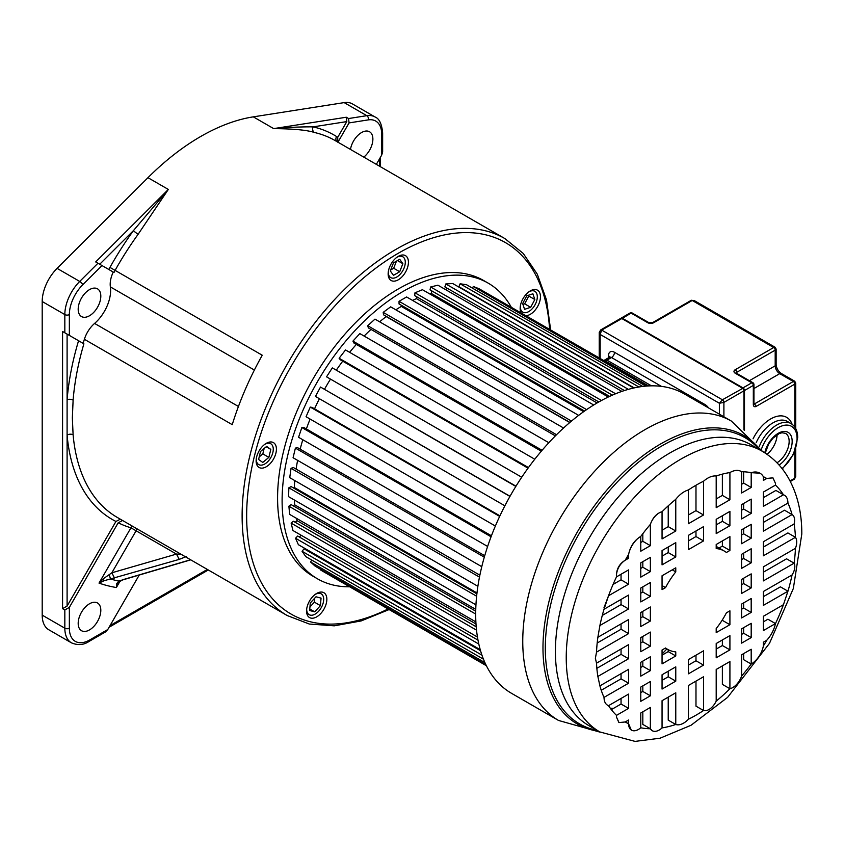 <?xml version="1.0" encoding="UTF-8"?>
<svg xmlns="http://www.w3.org/2000/svg" width="844" height="844" viewBox="0 0 844 844"><rect width="100%" height="100%" fill="white"/><g stroke="black" fill="none" stroke-linecap="round" stroke-linejoin="round"><path stroke-width="1.27" d="M100.816 296.16A16.004 9.242 120 0 0 97.503 288.827A16.004 9.242 120 0 0 85.17 293.121A16.004 9.242 120 0 0 78.186 309.221A16.004 9.242 120 0 0 81.499 316.553A16.004 9.242 120 0 0 93.832 312.259A16.004 9.242 120 0 0 100.816 296.16M336.988 141.644A4.273 3.481 122.1 0 1 336.587 136.549A221.919 128.119 120 0 0 313.103 126.874C301.983 126.737 288.848 127.317 273.678 128.615L346.304 117.232L348.572 118.54L366.813 115.681A32.009 18.484 -60 0 1 375.063 116.989L352.433 103.917A32.009 18.484 120 0 0 344.183 102.609L253.316 116.852A217.647 125.661 120 0 0 147.953 177.683L57.086 268.371A32.009 18.484 120 0 0 42.2 301.519L42.2 615.128A32.009 18.484 120 0 0 48.825 629.782L71.466 642.854A32.009 18.484 -60 0 1 64.83 628.2L64.83 609.99L69.356 607.374L118.202 522.763L122.591 520.505M95.773 261.967L113.244 272.053A21.343 12.322 120 0 0 110.374 286.897A29.878 17.249 -60 0 1 110.617 290.494A29.878 17.249 -60 0 1 94.581 323.431A21.343 12.322 120 0 0 84.379 339.288A217.647 125.661 120 0 0 83.145 343.371M83.894 343.803A217.647 125.661 120 0 0 73.111 400.13L72.352 417.917L73.101 434.818A4.273 2.69 -5.1 0 0 67.098 435.156A221.919 128.119 120 0 0 94.465 505.176A221.919 128.119 120 0 0 115.945 521.455L67.098 606.066L62.572 608.682L62.572 331.492L83.82 343.761M488.17 283.13L483.644 280.524A170.71 98.558 120 0 0 352.096 326.259A170.71 98.558 120 0 0 277.581 498.044A170.71 98.558 120 0 0 312.934 576.188L317.46 578.805A170.71 98.558 -60 0 1 282.107 500.661A170.71 98.558 -60 0 1 356.622 328.865A170.71 98.558 -60 0 1 488.17 283.13A170.71 98.558 -60 0 1 511.2 307.047M388.145 273.931A14.348 8.282 120 0 0 391.12 280.493A14.348 8.282 120 0 0 402.177 276.653A14.348 8.282 120 0 0 408.433 262.21A14.348 8.282 120 0 0 405.468 255.648A14.348 8.282 120 0 0 394.412 259.488A14.348 8.282 120 0 0 388.145 273.931M263.138 467.998A14.348 8.282 120 0 0 274.922 456.171A14.348 8.282 120 0 0 273.445 442.615A14.348 8.282 120 0 0 269.405 442.098A14.348 8.282 120 0 0 257.62 453.914A14.348 8.282 120 0 0 259.097 467.471A14.348 8.282 120 0 0 263.138 467.998M324.908 607.29A14.348 8.282 120 0 0 323.874 592.71A14.348 8.282 120 0 0 308.493 602.996A14.348 8.282 120 0 0 309.526 617.565A14.348 8.282 120 0 0 324.908 607.29M526.171 315.688A14.348 8.282 120 0 0 533.44 311.932A14.348 8.282 120 0 0 537.48 290.178A14.348 8.282 120 0 0 527.173 293.269A14.348 8.282 120 0 0 521.043 312.734M253.316 116.852L273.678 128.615C293.469 128.784 307.037 130.071 314.39 132.476A4.273 3.429 -77.1 0 1 313.103 126.874L346.8 121.599L337.695 137.372L337.874 142.288M95.699 261.925L168.325 189.436L138.173 234.21A4.273 0.612 35.9 0 1 133.436 230.612A221.919 128.119 120 0 0 109.942 267.4L262.252 355.229A217.647 125.661 120 0 0 232.237 424.659L84.379 339.288M83.071 343.329L64.83 332.8L64.83 314.58L42.2 301.519M62.572 331.492L64.83 332.8M67.098 606.066L67.098 399.782A4.273 2.216 -175.4 0 1 73.101 400.119M115.945 521.455L120.333 519.197M62.572 608.682L64.83 609.99M136.886 528.755A4.273 2.469 -60 0 1 136.095 530.781L130.947 527.806A4.273 3.45 106.4 0 1 132.286 526.097M114.531 578.098L111.83 572.802L103.39 578.72L99.022 583.099L103.896 580.799L179.223 559.393L186.355 556.544M180.985 554.213L176.47 554.086L179.223 559.393M118.202 522.763A221.919 128.119 120 0 0 130.947 527.806L99.022 583.099A285.293 164.717 120 0 0 116.377 587.529L118.582 582.138L122.665 579.933L118.856 581.052L116.757 583.531L116.377 587.529L120.302 580.725M139.218 575.081L107.768 629.54L105.511 631.924L89.063 641.419A3.197 1.846 60 0 0 89.728 639.952L107.768 629.54M78.186 623.378A16.004 9.242 120 0 0 81.499 630.7A16.004 9.242 120 0 0 93.832 626.417A16.004 9.242 120 0 0 100.816 610.307A16.004 9.242 120 0 0 97.503 602.985A16.004 9.242 120 0 0 85.17 607.269A16.004 9.242 120 0 0 78.186 623.378M119.848 580.872L118.856 581.052A277.117 159.991 120 0 1 110.543 579.026L109.15 574.49M190.575 559.751L122.106 579.923M103.39 578.72L103.896 580.799M147.953 177.683L168.325 189.436L133.436 230.612L99.729 264.246M346.304 117.232L346.8 121.599M337.927 142.193L349.068 122.907L348.572 118.54M349.068 122.907L368.3 119.89A28.802 16.627 -60 0 1 381.699 134.259A3.197 1.846 180 0 0 382.638 132.951L382.638 151.931L381.699 155.085L376.34 164.369M363.806 157.132A16.004 9.242 120 0 0 372.879 139.081A16.004 9.242 120 0 0 369.556 131.759A16.004 9.242 120 0 0 358.289 134.998A16.004 9.242 120 0 0 350.471 149.43M349.669 586.802A170.71 98.558 -60 0 1 317.46 578.805M396.68 257.431A12.038 6.952 -60 0 1 402.799 256.776A12.038 6.952 -60 0 1 405.289 262.284A12.038 6.952 -60 0 1 400.035 274.395A12.038 6.952 -60 0 1 390.761 277.623A12.038 6.952 -60 0 1 388.272 272.106A12.038 6.952 -60 0 1 388.272 272M399.708 271.736L393.462 275.344L390.308 270.935L393.462 262.885L399.708 259.277L402.862 263.687L399.708 271.736L393.673 268.255L390.688 269.974M396.448 261.165L393.673 268.255M397.461 260.574L402.862 263.687M264.668 444.408A12.038 6.952 -60 0 1 267.39 443.311A12.038 6.952 -60 0 1 270.776 443.754A12.038 6.952 -60 0 1 272.021 455.116A12.038 6.952 -60 0 1 262.136 465.033A12.038 6.952 -60 0 1 258.749 464.601A12.038 6.952 -60 0 1 256.249 458.978M270.797 449.398L268.867 457.374L262.758 462.438L258.602 459.452L260.532 451.477L266.641 446.413L270.797 449.398L266.229 446.761M264.14 448.491L262.832 453.893L268.867 457.374M262.832 453.893L259.224 456.878M315.086 594.503A12.038 6.952 -60 0 1 321.205 593.849A12.038 6.952 -60 0 1 322.07 606.066A12.038 6.952 -60 0 1 309.168 614.685A12.038 6.952 -60 0 1 306.678 609.073M315.994 596.782L321.047 598.101L320.425 605.633L314.707 611.837L309.653 610.518L310.276 602.985L315.994 596.782M314.717 598.164L314.39 602.152L309.938 606.973M314.39 602.152L320.425 605.633M309.78 608.999L314.707 611.837M528.703 291.961A12.038 6.952 -60 0 1 534.822 291.307A12.038 6.952 -60 0 1 531.425 309.558A12.038 6.952 -60 0 1 522.784 312.153A12.038 6.952 -60 0 1 520.294 306.53M524.578 309.315L522.647 303.566L526.804 295.78L532.902 293.796L534.832 299.536L530.676 307.322L524.578 309.315M528.523 295.221L528.798 296.054L524.641 303.84L522.921 304.399M528.798 296.054L534.832 299.536M524.641 303.84L530.676 307.322M647.897 385.972L485.026 292.172M647.517 385.993L479.086 288.753L473.305 286.485L472.461 288.142M642.717 386.436L466.51 284.713L460.117 283.784L458.904 286.717L634.171 387.902M633.686 388.008L452.7 283.51L445.801 283.953L444.872 286.886L624.402 390.54M446.592 287.878L445.97 289.84M621.859 391.394L437.909 285.188L430.662 286.971L430.029 289.872L612.354 395.129M431.864 290.927L431.305 293.469A153.64 88.704 120 0 0 429.712 293.902M608.281 396.996L422.443 289.703L414.974 292.805L414.647 295.59L598.85 401.944M416.651 296.75L416.44 298.649A153.64 88.704 120 0 0 412.558 300.411M593.701 404.993L406.586 296.961L399.043 301.319L586.612 409.614M584.533 411.049L399.043 303.956L399.043 301.319M395.825 309.822A153.64 88.704 120 0 1 401.311 306.414L401.311 305.264M578.646 415.364L390.666 306.836L383.197 312.364L383.514 314.791L569.911 422.401M386.172 316.321L386.204 316.595A153.64 88.704 120 0 0 379.621 321.807M563.56 428.003L374.979 319.127L367.72 325.71L368.353 327.883L555.373 435.863M370.991 329.403A153.64 88.704 120 0 0 364.133 336.081M548.822 442.699L359.829 333.591L352.94 341.113L353.858 342.981L541.31 451.202M356.347 344.415A153.64 88.704 120 0 0 349.616 352.317M534.779 459.22L345.512 349.943L339.119 358.257L340.332 359.797L528.038 468.167M342.717 361.169A153.64 88.704 120 0 0 336.302 370.189M521.729 477.24L332.325 367.889L326.544 376.825L515.832 486.429M330.352 379.346A153.64 88.704 120 0 0 324.539 389.189M510.029 496.272L320.498 387.048L315.456 396.437L504.87 505.799M319.422 398.727A153.64 88.704 120 0 0 314.538 408.823M499.912 515.842L312.174 407.452L310.276 407.072L306.055 416.725L495.365 526.023M310.117 419.067A153.64 88.704 120 0 0 306.361 428.942M491.44 535.792L303.914 427.528L301.857 427.549L298.554 437.287L487.621 546.458M302.796 439.745A153.64 88.704 120 0 0 300.169 449.166M484.72 555.711L297.573 447.668L295.4 448.101L293.068 457.733L481.776 566.683M297.626 460.36A153.64 88.704 120 0 0 296.107 469.085L479.867 575.175L293.29 467.481L291.043 468.325L289.735 477.662L477.883 586.285M294.746 480.552A153.64 88.704 120 0 0 294.313 487.494L293.48 487.948M476.881 593.828L291.127 486.587L288.848 487.811L288.585 496.673L475.953 604.842M294.324 499.975A153.64 88.704 120 0 0 294.63 504.807L293.206 505.799M475.721 611.172L291.148 504.617L288.88 506.2L289.671 514.407L475.879 621.912M296.55 518.374A153.64 88.704 120 0 0 297.056 520.685L295.21 522.278M476.206 626.775L293.343 521.202L291.127 523.122L292.952 530.517L477.461 637.041M301.129 535.233L299.409 537.037M478.01 640.153L297.668 536.035L295.548 538.24L298.375 544.686L480.247 649.69M306.172 549.191L305.697 549.782M480.542 650.735L304.04 548.822L302.057 551.28L305.834 556.65L483.464 659.206M311.805 560.099L310.529 561.977L315.171 566.166L485.901 664.724M321.1 569.584L320.794 570.122L486.387 665.726M310.529 561.977L484.941 662.667M302.057 551.28L481.956 655.144M295.548 538.24L478.812 644.046M291.127 523.122L476.533 630.151M476.005 624.001L297.056 520.685M288.88 506.2L475.689 614.052M475.763 609.389L294.63 504.807M288.848 487.811L476.628 596.223M476.987 592.963L294.313 487.494M291.043 468.325L479.476 577.117M295.4 448.101L484.298 557.167M301.857 427.549L491.06 536.784M310.276 407.072L499.659 516.401M320.498 387.048L509.945 496.42M326.544 376.825L515.979 486.186M339.119 358.257L528.46 467.576M352.94 341.113L542.07 450.306M367.72 325.71L556.523 434.713M386.204 316.595L569.732 422.549M383.197 312.364L571.483 421.072M401.311 306.414L583.647 411.682M416.44 298.649L597.098 402.957M414.974 292.805L601.477 400.478M431.305 293.469L609.579 396.395M430.662 286.971L615.603 393.758M445.801 283.953L628.369 389.348M460.117 283.784L638.876 386.995M473.305 286.485L645.871 386.109M666.887 648.941A153.64 88.704 -60 0 1 662.055 653.973M684.326 393.926A172.841 99.792 120 0 0 551.143 440.23A172.841 99.792 120 0 0 475.689 614.168A172.841 99.792 120 0 0 511.485 693.293L558.549 720.459A172.841 99.792 -60 0 1 522.752 641.334A172.841 99.792 -60 0 1 522.752 640.701A172.841 99.792 -60 0 1 598.449 467.133A172.841 99.792 -60 0 1 731.379 421.093L684.326 393.926M613.482 708.39A140.811 81.298 -60 0 1 610.212 708.148M792.062 574.943L763.377 591.496L763.377 605.38L787.948 591.201A140.811 81.298 120 0 0 792.062 574.943A10.898 6.288 -60 0 0 794.816 566.524A10.898 6.288 -60 0 0 794.098 563.17A140.811 81.298 120 0 0 795.438 548.336L763.377 566.841L763.377 580.904L794.098 563.17L786.555 558.812L763.377 572.19M783.443 604.694L763.377 616.278L763.377 630.563L775.467 623.579A140.811 81.298 120 0 0 783.443 604.694L787.948 591.201L780.405 586.844L763.377 596.666M766.742 640.269L763.377 642.21L763.377 645.945A140.811 81.298 120 0 0 766.742 640.269A21.997 12.702 -60 0 0 775.467 623.579L767.924 619.222L763.377 621.849M743.648 653.594L743.648 659.681L751.192 664.038L751.192 649.247L741.591 654.786L741.591 676.086A140.811 81.298 120 0 0 751.192 664.038A17.745 10.244 -60 0 0 763.377 645.945M722.369 665.884L722.369 684.368L729.912 688.725L729.912 661.527L716.197 669.45L716.197 701.132A140.811 81.298 120 0 0 729.912 688.725A13.937 8.05 -60 0 0 741.591 676.086M695.984 681.108L695.984 706.154L703.537 710.511L703.537 676.761L688.43 685.476L688.43 719.225A140.811 81.298 120 0 0 703.537 710.511A12.692 7.332 -60 0 0 716.197 701.132M668.226 697.144L668.226 720.122L675.77 724.479L675.77 692.787L662.055 700.71L662.055 727.908A140.811 81.298 120 0 0 675.77 724.479A17.745 10.244 -60 0 0 688.43 719.225M642.822 711.808L642.822 724.405L650.365 728.762L650.365 707.451L640.775 712.99L640.775 727.781A140.811 81.298 120 0 0 650.365 728.762A13.937 8.05 -60 0 0 652.254 730.714A13.937 8.05 -60 0 0 662.055 727.908M625.341 721.894L628.59 723.772L628.59 720.027L625.225 721.968A140.811 81.298 120 0 0 625.573 722.169A140.811 81.298 120 0 0 628.59 723.772L631.27 730.028M608.524 705.679A140.811 81.298 120 0 0 616.5 715.364L628.59 708.38L628.59 694.095L608.524 705.679C605.602 704.518 604.104 701.754 604.019 697.387L628.59 683.207L628.59 669.324L599.905 685.877A140.811 81.298 120 0 0 604.019 697.387M596.529 663.173A140.811 81.298 120 0 0 597.869 676.455L628.59 658.721L628.59 644.658L596.529 663.173L595.368 658.288L596.529 652.127L628.59 633.612L628.59 619.549L597.869 637.283L599.905 625.52L628.59 608.957L628.59 595.073L604.019 609.262L608.524 595.769L628.59 584.185L628.59 569.9L616.5 576.874L616.394 575.46C616.932 568.983 619.876 563.887 625.225 560.194L628.59 558.253L628.59 554.508A17.745 10.244 -60 0 1 640.775 536.415L640.775 551.216L650.365 545.678L650.365 524.367A13.937 8.05 -60 0 1 662.055 511.728L662.055 538.926L675.77 531.013L675.77 499.321C679.747 494.362 683.967 491.24 688.43 489.942L688.43 523.702L703.537 514.977L703.537 481.228C707.989 477.366 712.22 475.615 716.197 475.984L716.197 507.666L729.912 499.753L729.912 472.545C734.512 469.981 738.405 469.697 741.591 471.701L741.591 493.001L751.192 487.463L751.192 472.672A25.626 14.791 -60 0 1 759.98 473.199A25.626 14.791 -60 0 1 763.377 476.691L763.377 480.426L766.742 478.485L772.977 477.873L775.552 483.57L775.467 485.1L763.377 492.073L763.377 506.358L783.443 494.774C786.365 495.945 787.863 498.698 787.948 503.066L763.377 517.256L763.377 531.14L792.062 514.576A12.47 7.195 -60 0 1 794.615 520.273A12.47 7.195 -60 0 1 794.098 523.997L763.377 541.732L763.377 555.795L795.438 537.29A13.567 7.839 -60 0 1 796.715 542.07A13.567 7.839 -60 0 1 795.438 548.336M741.591 484.298L743.648 483.116L743.648 471.764M716.197 498.962L722.369 495.396L722.369 474.138M688.43 514.988L695.984 510.631L695.984 485.258M662.055 530.222L668.226 526.656L668.226 505.841M640.775 542.502L642.822 541.321L642.822 533.703M613.071 584.428L621.047 579.828L621.047 574.247M602.289 615.434L621.047 604.599L621.047 599.43M597.183 643.033L621.047 629.265L621.047 623.906M596.856 668.332L621.047 654.374L621.047 649.015M601.234 690.276L621.047 678.85L621.047 673.681M611.33 709.635L621.047 704.023L621.047 698.452M763.377 547.081L787.895 532.933L795.438 537.29A140.811 81.298 120 0 0 794.098 523.997M763.377 522.425L784.519 510.219L792.062 514.576A140.811 81.298 120 0 0 787.948 503.066M763.377 497.654L775.9 490.427L783.443 494.774A140.811 81.298 120 0 0 775.467 485.1M741.591 510.23L743.648 509.048L743.648 503.467M741.591 535.001L743.648 533.819L743.648 528.65M741.591 559.656L743.648 558.475L743.648 553.126M741.591 584.765L743.648 583.584L743.648 578.235M741.591 609.241L743.648 608.06L743.648 602.89M741.591 634.424L743.648 633.243L743.648 627.672M716.197 524.894L722.369 521.328L722.369 515.747M716.197 649.089L722.369 645.523L722.369 639.952M688.43 540.92L695.984 536.552L695.984 530.981M688.43 665.114L695.984 660.757L695.984 655.176M662.055 556.154L668.226 552.588L668.226 547.007M662.055 680.348L668.226 676.782L668.226 671.212M640.775 568.434L642.822 567.252L642.822 561.671M640.775 593.205L642.822 592.024L642.822 586.854M640.775 617.871L642.822 616.679L642.822 611.33M640.775 642.98L642.822 641.799L642.822 636.439M640.775 667.456L642.822 666.275L642.822 661.105M640.775 692.629L642.822 691.447L642.822 685.877M662.055 655.176L668.226 651.61L668.226 649.701M662.519 575.481A56.727 32.758 120 0 0 662.055 576.22M721.905 620.614L722.369 619.886M719.035 548.03L722.369 546.1L722.369 540.93M724.352 551.1A56.727 32.758 -60 0 1 726.41 552.472L729.912 550.457L729.912 536.573L716.197 544.496L716.197 548.547A56.727 32.758 -60 0 1 724.352 551.1L716.809 546.743A56.727 32.758 120 0 0 716.197 546.406M599.905 685.877L597.869 676.455M625.225 721.968L618.99 722.58L616.394 716.872L616.5 715.364M640.775 727.781A13.937 8.05 -60 0 1 631.47 730.144A13.937 8.05 -60 0 1 628.59 723.772M741.591 628.854L741.591 643.139L751.192 637.6L751.192 623.315L741.591 628.854M716.197 643.518L716.197 657.803L729.912 649.88L729.912 635.595L716.197 643.518M688.43 659.544L688.43 673.828L703.537 665.114L703.537 650.829L688.43 659.544M662.055 674.778L662.055 689.063L675.77 681.14L675.77 666.855L662.055 674.778M640.775 687.058L640.775 701.343L650.365 695.804L650.365 681.519L640.775 687.058M741.591 604.072L741.591 617.956L751.192 612.417L751.192 598.533L741.591 604.072M751.192 587.941L751.192 573.878L741.591 579.417L741.591 593.48L751.192 587.941L743.648 583.584M650.365 646.145L650.365 632.082L640.775 637.621L640.775 651.684L650.365 646.145L642.822 641.799M640.775 662.287L640.775 676.16L650.365 670.632L650.365 656.748L640.775 662.287M741.591 554.308L741.591 568.371L751.192 562.832L751.192 548.769L741.591 554.308M640.775 612.512L640.775 626.575L650.365 621.036L650.365 606.973L640.775 612.512M741.591 529.832L741.591 543.715L751.192 538.177L751.192 524.293L741.591 529.832M640.775 588.036L640.775 601.92L650.365 596.381L650.365 582.497L640.775 588.036M741.591 504.649L741.591 518.933L751.192 513.395L751.192 499.11L741.591 504.649M716.197 519.313L716.197 533.598L729.912 525.685L729.912 511.39L716.197 519.313M688.43 535.339L688.43 549.634L703.537 540.909L703.537 526.624L688.43 535.339M662.055 550.573L662.055 564.858L675.77 556.945L675.77 542.65L662.055 550.573M640.775 562.853L640.775 577.148L650.365 571.61L650.365 557.314L640.775 562.853M675.77 655.967L675.77 651.906A56.727 32.758 -60 0 1 667.615 649.363A56.727 32.758 -60 0 1 665.547 647.981L662.055 649.996L662.055 663.88L675.77 655.967L668.226 651.61M662.055 589.639L665.547 587.614A56.727 32.758 -60 0 1 675.77 571.884L675.77 567.833L662.055 575.756L662.055 589.639M729.912 610.824L726.41 612.839A56.727 32.758 -60 0 1 716.197 628.569L716.197 632.62L729.912 624.708L729.912 610.824M652.201 730.693L650.365 728.762M618.863 722.506L616.394 716.872M675.77 499.321A140.811 81.298 120 0 0 662.055 511.728C656.748 513.279 652.855 517.488 650.365 524.367A140.811 81.298 120 0 0 640.775 536.415C634.308 540.371 630.246 546.395 628.59 554.508A140.811 81.298 120 0 0 625.225 560.194C619.57 563.686 616.637 568.772 616.394 575.46M703.537 481.228A140.811 81.298 120 0 0 688.43 489.942M729.912 472.545A140.811 81.298 120 0 0 716.197 475.984M759.98 473.199L751.192 472.672A140.811 81.298 120 0 0 741.591 471.701M772.84 477.799L766.742 478.485A140.811 81.298 120 0 0 766.384 478.284A140.811 81.298 120 0 0 763.377 476.691M597.869 637.283A140.811 81.298 120 0 0 596.529 652.127M604.019 609.262A140.811 81.298 120 0 0 599.905 625.52M603.935 607.859L608.524 595.769A140.811 81.298 120 0 1 616.5 576.874M766.742 478.485L766.035 478.084M628.59 633.612L621.047 629.265M628.59 608.957L621.047 604.599M628.59 584.185L621.047 579.828M628.59 558.253L626.913 557.283M650.365 545.678L642.822 541.321M675.77 531.013L668.226 526.656M703.537 514.977L695.984 510.631M729.912 499.753L722.369 495.396M751.192 487.463L743.648 483.116M628.59 708.38L621.047 704.023M628.59 683.207L621.047 678.85M628.59 658.721L621.047 654.374M751.192 637.6L743.648 633.243M729.912 649.88L722.369 645.523M703.537 665.114L695.984 660.757M675.77 681.14L668.226 676.782M650.365 695.804L642.822 691.447M751.192 612.417L743.648 608.06M650.365 670.632L642.822 666.275M751.192 562.832L743.648 558.475M650.365 621.036L642.822 616.679M751.192 538.177L743.648 533.819M650.365 596.381L642.822 592.024M751.192 513.395L743.648 509.048M729.912 525.685L722.369 521.328M703.537 540.909L695.984 536.552M675.77 556.945L668.226 552.588M650.365 571.61L642.822 567.252M665.547 587.614L662.055 585.599M672.257 569.858L675.77 571.884M729.912 624.708L722.369 620.351M729.912 550.457L722.369 546.1M781.322 373.491A3.197 1.846 120 0 0 779.719 373.649A6.404 3.692 60 0 1 775.193 365.811A3.197 1.846 0 0 0 776.132 364.502C776.512 368.279 778.242 371.276 781.322 373.491L794.679 381.203L793.307 381.488L779.719 373.649L753.945 388.535M753.323 404.571A2.131 1.234 0 0 0 753.945 403.706L753.945 384.537A2.131 1.234 180 0 1 753.323 385.413L753.323 404.571A4.273 2.469 120 0 0 756.129 406.428L794.816 384.104L794.816 427.053L794.816 384.104L795.744 383.049L794.679 381.203M795.744 448.797L795.744 476.628L794.816 478.189L794.816 451.35L794.816 474.697M690.719 301.34L653.731 322.693L652.602 322.63M694.032 300.443L775.066 347.232L773.684 347.517L692.207 300.475L694.032 300.443L691.141 300.369L652.539 322.651L648.762 322.587A2.131 1.234 -60 0 0 647.696 322.693A4.273 2.469 0 0 0 653.53 322.798L652.539 322.651M620.994 318.283A2.131 1.234 60 0 1 621.205 318.093A2.131 1.234 60 0 1 622.271 318.199L742.984 387.892L751.814 382.796L735.219 373.217A4.262 2.469 -0 0 1 735.219 369.725L736.147 370.643A2.131 1.234 60 0 1 736.274 370.843A2.131 1.234 60 0 1 736.717 372.341L736.717 373.364M749.419 380.697L775.193 365.811L775.193 350.133L776.132 349.078L775.066 347.232M756.129 406.428L754.452 403.865A2.131 1.234 120 0 0 754.831 403.706L793.307 381.488A2.131 1.234 -120 0 1 794.816 384.104M777.081 434.723A17.608 10.16 -60 0 1 767.027 454.315M600.58 330.004A2.131 1.234 60 0 1 600.611 329.983A2.131 1.234 60 0 1 601.677 330.088L722.39 399.782A2.131 1.234 60 0 1 723.899 402.398L719.373 403.263L722.39 399.782L742.752 388.367A1.709 0.981 -120 0 1 743.965 390.466L743.965 390.814A2.131 1.234 -120 0 0 742.456 388.198L621.743 318.504A2.131 1.234 -120 0 0 620.678 318.399L621.965 318.483L601.677 330.099L600.168 334.446L599.24 332.525L599.229 357.877M603.977 360.61A4.273 2.469 -120 0 1 605.454 361.021L648.593 385.93M73.111 434.829A217.647 125.661 120 0 0 99.961 503.499A217.647 125.661 120 0 0 117.464 517.541L287.203 615.54A217.647 125.661 -60 0 1 242.122 515.906A217.647 125.661 -60 0 1 242.122 514.903A217.647 125.661 -60 0 1 337.526 296.444A217.647 125.661 -60 0 1 504.849 238.557L523.269 253.474L537.301 274.194L546.501 299.926L550.626 329.814M388.061 608.957A214.45 123.815 -60 0 1 246.648 515.906A214.45 123.815 120 0 1 246.659 514.914A214.45 123.815 -60 0 1 393.599 256.048A214.45 123.815 -60 0 1 549.581 329.213M504.849 238.557L335.11 140.558A217.647 125.661 120 0 0 314.39 132.476M138.173 234.21A217.647 125.661 120 0 0 115.143 270.291A21.343 12.322 120 0 0 114.003 272.485M238.441 406.481L94.581 323.431M110.374 286.897L254.371 370.041M69.356 314.58A3.197 1.846 180 0 1 64.83 314.58A32.009 18.484 -60 0 1 79.716 281.432A3.197 1.108 45.1 0 1 82.754 284.744A28.802 16.627 -60 0 0 69.356 314.58L69.356 335.416M82.754 284.744L101.987 265.554M78.566 340.733A221.919 128.119 120 0 0 67.098 399.782L67.098 334.108M136.095 530.781L111.83 572.802L176.47 554.086L136.095 530.781M89.728 639.952A28.802 16.627 -60 0 1 69.356 628.2L69.356 607.374M118.403 582.466L116.757 583.531M110.036 625.615L207.35 569.436M42.2 615.128L64.83 628.2A3.197 1.846 0 0 0 69.356 628.2M57.086 268.371L79.716 281.432L97.957 263.222M109.942 267.4A25.605 14.781 120 0 0 108.844 269.479M368.3 119.89A3.197 2.374 -98.9 0 0 366.813 115.681L344.183 102.609M337.695 137.372A25.605 14.781 120 0 0 336.587 136.549M381.699 155.085L381.699 134.259M379.431 166.152L379.431 159.01M760.813 450.422A166.542 96.153 120 0 0 628.717 467.502A166.542 96.153 120 0 0 542.977 647.264A166.542 96.153 120 0 0 542.977 647.875A166.542 96.153 120 0 0 598.67 731.273M597.151 730.408A165.297 95.435 -60 0 1 545.298 648.825A165.297 95.435 -60 0 1 545.298 648.192A165.297 95.435 -60 0 1 628.2 471.195A165.297 95.435 -60 0 1 759.305 449.557M599.82 731.938A162.153 93.621 -60 0 1 566.24 657.708A162.153 93.621 -60 0 1 566.24 656.801A162.153 93.621 -60 0 1 637.378 494.151A162.153 93.621 -60 0 1 761.963 451.097L751.139 444.841A162.153 93.621 120 0 0 626.185 488.275A162.153 93.621 120 0 0 555.405 651.462A162.153 93.621 120 0 0 555.405 652.074A162.153 93.621 120 0 0 588.985 725.692L599.82 731.938L635.047 741.391L660.082 738.205L691.025 725.27L727.591 697.376L769.485 643.35L793.339 588.479L801.8 534.03C801.895 512.487 797.327 493.624 788.096 477.43C781.533 466.247 772.83 457.469 761.963 451.097M736.126 373.006A2.131 1.234 180 0 1 736.717 372.341L775.193 350.133L775.193 363.194M695.224 302.215L763.989 341.915M753.945 403.189L756.34 406.312M735.208 373.217A2.131 1.234 120 0 1 736.274 373.111L752.88 382.691A2.131 1.234 -60 0 0 751.814 382.796A2.131 1.234 -120 0 1 753.323 385.413L744.492 390.508L744.492 430.387M790.037 480.943L794.816 478.189A2.131 1.234 -120 0 1 794.373 479.16L790.332 481.491M792.083 424.247A32.009 18.484 120 0 0 774.602 417.073A32.009 18.484 120 0 0 753.059 438.827M742.762 388.229L742.984 387.892A2.131 1.234 60 0 1 744.492 390.508L744.081 390.529M647.696 322.693L631.101 313.103A2.131 1.234 -120 0 0 630.035 312.997A2.131 2.131 0 0 1 632.167 312.997A2.131 1.234 120 0 0 631.101 313.103L622.049 318.536M691.141 300.369A2.131 1.234 -120 0 1 692.207 300.475L653.53 322.798M735.219 369.725L773.684 347.517A2.131 1.234 -120 0 1 775.193 350.133M736.717 374.082L744.44 378.534M776.965 462.786A17.608 10.16 120 0 0 789.151 441.38A17.608 10.16 120 0 0 789.14 440.874A17.608 10.16 120 0 0 785.511 433.32L781.945 432.75L779.107 433.616L772.872 438.279L768.694 443.923L765.223 453.091M779.065 465.033A19.739 11.394 120 0 0 792.168 441.38A19.739 11.394 120 0 0 780.13 432.371A19.739 11.394 120 0 0 764.78 452.806M761.288 449.588A26.67 15.403 -60 0 1 782.494 425.756A26.67 15.403 -60 0 1 797.074 438.553A26.67 15.403 -60 0 1 782.029 468.557M759.231 446.571A28.802 16.627 -60 0 1 791.113 423.614C795.481 426.41 797.685 431.094 797.696 437.677L793.392 454.515L782.346 468.947M791.113 423.614L787.336 421.441A28.802 16.627 120 0 0 756.224 442.583M743.965 429.934L743.965 390.814L723.899 402.398L723.899 416.767M622.049 318.684L742.667 388.177L744.091 390.635L744.091 430.039M719.373 414.151L719.373 403.263L600.168 334.446L600.168 358.415M708.549 407.905A8.535 4.927 -120 0 0 705.035 404.571L614.506 352.307A8.535 4.927 -120 0 0 608.471 355.788L608.471 359.28M609.653 357.096A4.273 2.469 0 0 0 608.471 355.788M604.04 360.61L604.831 359.934A4.273 2.469 60 0 1 606.963 360.145A2.131 1.234 120 0 0 605.897 361.274M614.506 352.307A4.273 2.469 -60 0 1 611.489 357.529L606.963 360.145L651.452 385.835M661.432 386.373L611.489 357.529A4.273 2.469 -120 0 0 609.357 357.318L609.801 356.896L609.716 357.529M704.877 405.785A4.273 2.469 120 0 0 705.035 404.571M287.203 615.54L309.326 624.043L334.277 625.826L361.169 620.931L389.105 609.568M122.665 579.933L190.733 559.846M109.098 627.24L208.289 569.974M71.466 642.854C77.87 645.523 83.746 645.048 89.063 641.419M382.638 132.951C381.794 123.92 379.272 118.593 375.063 116.989M380.37 166.69L380.37 157.385M388.367 276.231L390.761 277.623M400.404 255.394L402.799 256.776M268.381 442.372L270.776 443.754M256.344 463.208L258.749 464.601M318.81 592.456L321.205 593.849M306.773 613.303L309.168 614.685M520.389 310.771L522.784 312.153M532.416 289.925L534.822 291.307M731.379 421.093L762.427 451.361M558.549 720.459L600.284 732.212M665.389 648.076L667.615 649.363M795.744 383.049L795.744 428.615M795.744 476.628L794.373 479.16M620.678 319.201L621.205 318.093L630.035 312.997M776.132 349.078L776.132 364.502M753.945 384.537A2.131 2.131 0 0 0 752.88 382.691M632.167 312.997L648.762 322.587M599.229 332.525L600.611 329.993L620.678 318.399M604.831 359.934L609.357 357.318"/></g></svg>
